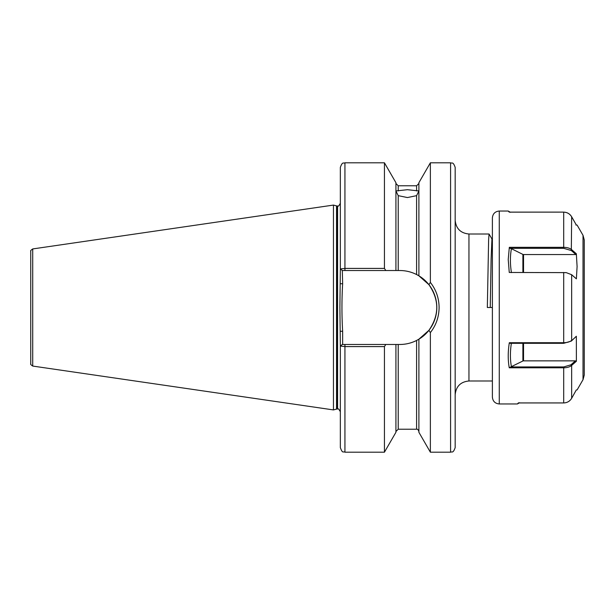 <?xml version="1.0" encoding="UTF-8"?>
<svg xmlns="http://www.w3.org/2000/svg" width="615" height="615" viewBox="0 0 615 615"><rect width="100%" height="100%" fill="white"/><g stroke="black" fill="none" stroke-linecap="round" stroke-linejoin="round"><path stroke-width="0.92" d="M398.22 195.655L395.922 190.958L407.407 189.697L418.892 190.958L416.593 195.655L407.407 197.553L398.22 195.655L398.22 270.523L399.827 270.523C405.723 270.539 411.312 271.884 416.593 274.544L418.892 275.812L428.909 284.668L430.369 282.416C436.089 289.742 439.002 298.106 439.102 307.5C438.987 316.933 436.081 325.297 430.369 332.584L430.369 452.194L450.58 452.194C451.94 451.31 452.994 453.878 455.177 447.597L455.177 167.403C452.994 161.122 451.94 163.69 450.58 162.806L450.58 452.194M30.75 263.866L30.75 363.796C30.266 364.057 30.919 364.818 32.718 366.063L333.453 409.921L333.453 205.079L336.528 205.902L336.528 409.098L337.589 409.006C338.035 408.214 338.957 409.136 340.341 411.758M492.384 307.5L487.334 307.5L488.625 239.604L489.056 234.007L492 239.081M339.957 313.289L339.964 313.765M430.369 332.584L428.909 330.332L418.892 339.188L416.593 340.456C411.374 343.108 405.785 344.446 399.827 344.477L385.82 344.477L384.437 346.591L344.938 346.591L340.341 346.061L339.903 307.5L340.341 268.94L344.938 268.409L384.437 268.409L385.82 270.523L398.22 270.523M32.718 366.063L32.718 248.937C30.919 250.182 30.266 250.943 30.75 251.204L30.75 307.5M418.892 275.812L418.892 182.701L430.369 162.806L430.369 282.416M385.82 270.523L342.317 270.523L342.64 283.73C341.725 299.551 341.725 315.403 342.64 331.27L342.64 344.477L344.938 344.477L342.317 344.477L340.341 346.061L340.341 447.597C342.693 454.162 343.339 451.072 344.938 452.194L384.437 452.194L384.437 346.591M344.938 270.523L344.938 162.806C343.577 163.69 342.524 161.122 340.341 167.403L340.341 268.94L342.317 270.523M344.938 162.806L384.437 162.806L384.437 268.409M384.437 162.806L395.922 182.701L395.922 270.523M418.892 339.188L418.892 432.299L430.369 452.194M395.922 344.477L395.922 432.299L384.437 452.194M344.938 452.194L344.938 344.477L385.82 344.477M399.827 344.477A36.977 36.977 0 0 0 416.593 340.456L416.593 429.224C417.485 428.947 418.246 429.716 418.892 431.522M418.185 339.603A36.977 36.977 0 0 0 416.593 274.544L416.593 195.655M428.909 330.332C439.371 315.141 439.371 299.92 428.909 284.668M340.341 331.27L342.64 331.27M340.341 283.73L342.64 283.73M490.247 307.5L491.108 259.107L491.938 239.081L492.384 238.32M584.25 254.794L584.25 333.714M584.25 239.911L584.25 375.089L583.02 379.678L583.02 235.322L584.25 239.911M492.384 262.959L492.384 217.933C492.792 213.743 495.09 211.445 499.272 211.037L499.272 403.963C495.09 403.555 492.792 401.257 492.384 397.067L492.384 262.959M576.34 253.764L577.093 266.495L576.386 278.849L571.65 274.713L566.269 272.637L509.258 272.46L508.228 259.53L509.32 247.338L563.694 247.338C567.168 247.391 569.821 248.176 571.65 249.667L576.34 253.764L575.901 254.541L523.542 254.541L523.542 272.437M510.104 212.121L563.694 212.121L509.258 212.152C507.867 210.684 507.89 210.668 509.32 212.121M510.404 212.298L508.236 211.037L499.272 211.037M576.386 225.09L571.65 216.788C569.821 213.812 567.168 212.267 563.694 212.152C567.168 212.237 569.821 213.789 571.65 216.764L576.34 225.005L575.901 225.005M571.32 341.079L576.34 336.259L571.32 341.079L563.694 343.316L510.089 343.316L509.32 342.716L563.694 342.716C567.168 342.655 569.821 341.886 571.65 340.403L571.65 274.713M575.394 360.859L523.542 360.859A0.922 0.461 -0 0 0 522.888 360.997L510.796 366.94L563.694 366.94L570.904 364.818L575.394 360.859L576.386 361.259L576.34 336.259M576.386 361.259L571.65 365.425C569.821 366.955 567.168 367.755 563.694 367.808L509.258 367.808C507.867 360.175 507.89 351.811 509.32 342.716M518.507 402.787C517.077 404.301 517.054 404.347 518.445 402.94L563.694 402.94C567.168 402.825 569.821 401.28 571.65 398.305L576.34 389.902M519.59 402.702L517.423 403.963L499.272 403.963M522.888 272.437L522.888 254.41L511.426 248.706C510.066 255.994 510.066 263.966 511.426 272.622M509.258 272.46L566.115 272.622M522.888 254.41A0.922 0.454 180 0 0 523.542 254.541M575.901 254.541L571.32 250.543L563.694 248.322L510.089 248.322L511.426 248.706M510.089 248.322L509.32 247.338M511.426 342.932C510.066 351.557 510.066 359.498 511.426 366.755M571.65 398.305L571.65 365.425L570.904 364.818M509.258 367.808L510.796 366.94M489.056 234.007L468.953 234.007L468.953 380.993C460.589 381.807 455.992 386.404 455.177 394.776M336.528 205.902L337.589 205.994L337.589 409.006M337.243 205.994L337.243 409.006M398.22 344.477L398.22 429.224L395.922 431.522M395.922 183.478L398.22 185.776L398.22 190.942M398.22 185.776L416.593 185.776L416.593 190.942M563.694 248.322L563.694 212.506M571.65 216.788L571.32 250.543M563.694 402.94L563.694 366.94M563.694 343.316L563.694 272.437M522.888 360.997L522.888 343.316M523.542 343.316L523.542 360.859M32.718 248.937L333.453 205.079M430.369 162.806L450.58 162.806M398.22 429.224L416.593 429.224M416.593 185.776L418.892 183.478M336.528 409.098L333.453 409.921M337.589 205.994C338.042 206.778 338.965 205.864 340.341 203.242M468.953 380.993L492.384 380.993M468.953 234.007C460.589 233.193 455.992 228.596 455.177 220.224M583.02 235.322L577.093 225.052M583.02 379.678L577.093 389.948"/></g></svg>
